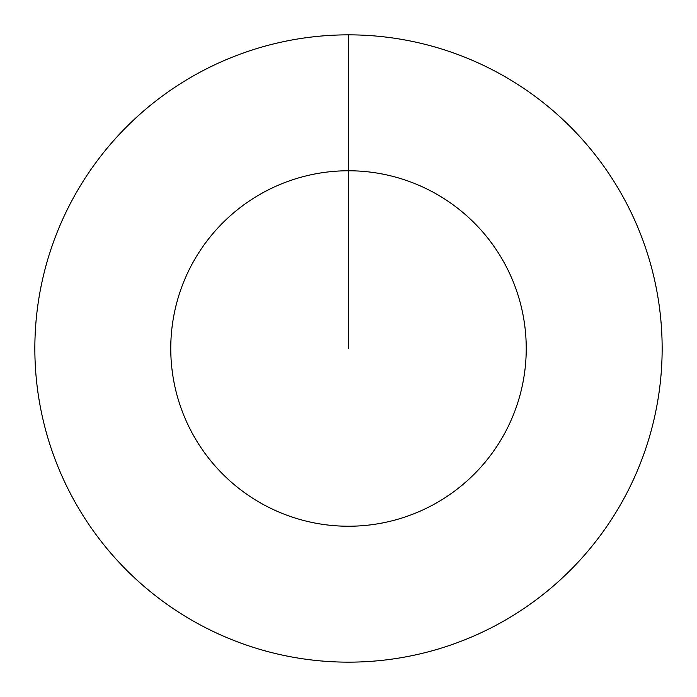 <?xml version="1.0" encoding="UTF-8"?>
<svg xmlns="http://www.w3.org/2000/svg" width="697" height="697" viewBox="0 0 697 697"><rect width="100%" height="100%" fill="white"/><g stroke="black" fill="none" stroke-linecap="round" stroke-linejoin="round"><path stroke-width="1.05" d="M348.5 34.85A313.65 313.65 0 0 1 662.15 348.5A313.65 313.65 0 0 1 348.5 662.15A313.65 313.65 0 0 1 34.85 348.5A313.65 313.65 0 0 1 348.5 34.85L348.5 170.765A177.735 177.735 0 0 1 526.235 348.5A177.735 177.735 0 0 1 348.5 526.235A177.735 177.735 0 0 1 170.765 348.5A177.735 177.735 0 0 1 348.5 170.765L348.5 348.5"/></g></svg>
